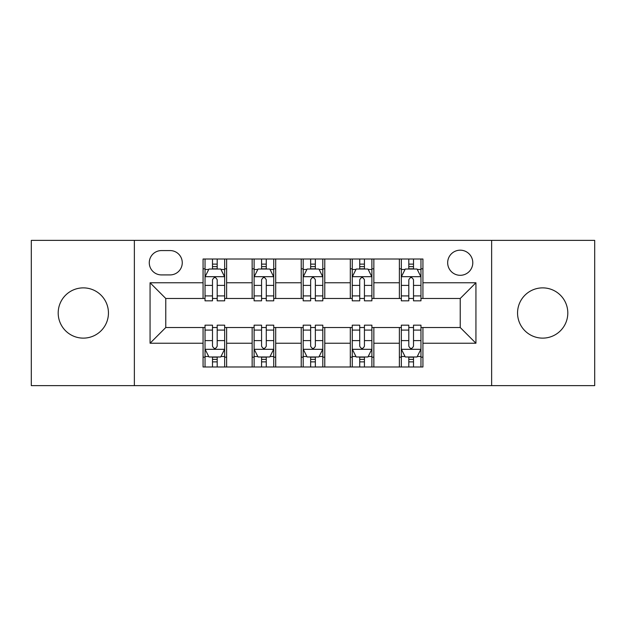 <?xml version="1.0" encoding="UTF-8"?>
<svg xmlns="http://www.w3.org/2000/svg" width="626" height="626" viewBox="0 0 626 626"><rect width="100%" height="100%" fill="white"/><g stroke="black" fill="none" stroke-linecap="round" stroke-linejoin="round"><path stroke-width="0.94" d="M542.679 287.874A25.126 25.126 0 0 0 517.553 313A25.126 25.126 0 0 0 542.679 338.126A25.126 25.126 0 0 0 567.805 313A25.126 25.126 0 0 0 542.679 287.874M83.321 287.874A25.126 25.126 0 0 0 58.195 313A25.126 25.126 0 0 0 83.321 338.126A25.126 25.126 0 0 0 108.447 313A25.126 25.126 0 0 0 83.321 287.874M460.227 250.181A12.567 12.567 0 0 0 447.668 262.748A12.567 12.567 0 0 0 460.227 275.307A12.567 12.567 0 0 0 472.794 262.748A12.567 12.567 0 0 0 460.227 250.181M491.637 385.632L594.7 385.632L594.7 240.368L491.637 240.368L491.637 385.632L134.363 385.632L134.363 240.368L31.3 240.368L31.3 385.632L134.363 385.632M161.453 274.916L170.092 274.916A12.168 12.168 0 0 0 182.26 262.748A12.168 12.168 0 0 0 170.092 250.572L161.453 250.572A12.168 12.168 0 0 0 149.278 262.748A12.168 12.168 0 0 0 161.453 274.916M491.637 240.368L134.363 240.368M203.067 343.228L150.068 343.228L150.068 282.772L203.067 282.772L203.067 298.477L165.773 298.477L165.773 327.523L203.067 327.523L203.067 366.985L422.933 366.985L422.933 327.523L460.227 327.523L460.227 298.477L422.933 298.477L422.933 282.772L475.932 282.772L475.932 343.228L422.933 343.228M422.933 282.772L422.933 259.015L203.067 259.015L203.067 282.772M399.372 259.015L399.372 298.477L401.336 298.477M408.801 298.477L413.512 298.477M420.969 298.477L422.933 298.477M399.372 298.477L371.891 298.477M350.302 259.015L350.302 298.477L352.258 298.477M359.723 298.477L364.434 298.477M350.302 298.477L322.813 298.477M301.223 259.015L301.223 298.477L303.187 298.477M310.645 298.477L315.355 298.477M301.223 298.477L273.742 298.477M252.145 259.015L252.145 298.477L254.109 298.477M261.566 298.477L266.277 298.477M252.145 298.477L224.664 298.477M203.067 298.477L205.031 298.477M212.488 298.477L217.199 298.477M203.067 327.523L205.031 327.523M212.488 327.523L217.199 327.523M224.664 327.523L226.628 327.523L226.628 366.985M254.109 327.523L226.628 327.523M261.566 327.523L266.277 327.523M273.742 327.523L275.698 327.523L275.698 366.985M303.187 327.523L275.698 327.523M310.645 327.523L315.355 327.523M322.813 327.523L324.777 327.523L324.777 366.985M352.258 327.523L324.777 327.523M359.723 327.523L364.434 327.523M371.891 327.523L373.855 327.523L373.855 366.985M401.336 327.523L373.855 327.523M408.801 327.523L413.512 327.523M420.969 327.523L422.933 327.523M226.628 259.015L226.628 298.477M203.067 268.828L205.031 268.828M212.488 268.828L217.199 268.828M224.664 268.828L226.628 268.828M203.067 357.172L205.031 357.172M212.488 357.172L217.199 357.172M224.664 357.172L226.628 357.172M252.145 327.523L252.145 366.985M275.698 259.015L275.698 298.477M252.145 268.828L254.109 268.828M261.566 268.828L266.277 268.828M273.742 268.828L275.698 268.828M252.145 357.172L254.109 357.172M261.566 357.172L266.277 357.172M273.742 357.172L275.698 357.172M301.223 327.523L301.223 366.985M301.223 357.172L303.187 357.172M310.645 357.172L315.355 357.172M322.813 357.172L324.777 357.172M324.777 259.015L324.777 298.477M301.223 268.828L303.187 268.828M310.645 268.828L315.355 268.828M322.813 268.828L324.777 268.828M350.302 327.523L350.302 366.985M350.302 357.172L352.258 357.172M359.723 357.172L364.434 357.172M371.891 357.172L373.855 357.172M373.855 259.015L373.855 298.477M350.302 268.828L352.258 268.828M359.723 268.828L364.434 268.828M371.891 268.828L373.855 268.828M399.372 327.523L399.372 366.985M399.372 357.172L401.336 357.172M408.801 357.172L413.512 357.172M420.969 357.172L422.933 357.172M399.372 268.828L401.336 268.828M408.801 268.828L413.512 268.828M420.969 268.828L422.933 268.828M165.773 298.477L150.068 282.772M165.773 327.523L150.068 343.228M475.932 282.772L460.227 298.477M475.932 343.228L460.227 327.523M217.199 264.117L212.488 264.117M224.664 295.91L217.199 295.91L217.199 300.832L224.664 300.832L224.664 276.88L220.735 269.024L208.959 269.024L205.031 276.88L205.031 300.832L212.488 300.832L212.488 295.91L205.031 295.91M205.031 276.88L205.031 259.015M224.664 276.88L224.664 259.015M212.488 269.024L212.488 259.015M217.199 259.015L217.199 269.024M217.199 295.91L217.199 279.822C215.634 276.802 214.061 276.802 212.488 279.822L212.488 295.91M212.488 361.883L217.199 361.883M205.031 330.09L212.488 330.09L212.488 325.168L205.031 325.168L205.031 349.12L208.959 356.976L220.735 356.976L224.664 349.12L224.664 325.168L217.199 325.168L217.199 330.09L224.664 330.09M224.664 349.12L224.664 366.985M205.031 349.12L205.031 366.985M217.199 356.976L217.199 366.985M212.488 366.985L212.488 356.976M212.488 330.09L212.488 346.178C214.061 349.198 215.634 349.198 217.199 346.178L217.199 330.09M266.277 264.117L261.566 264.117M273.742 295.91L266.277 295.91L266.277 300.832L273.742 300.832L273.742 276.88L269.814 269.024L258.037 269.024L254.109 276.88L254.109 300.832L261.566 300.832L261.566 295.91L254.109 295.91M254.109 276.88L254.109 259.015M273.742 276.88L273.742 259.015M261.566 269.024L261.566 259.015M266.277 259.015L266.277 269.024M266.277 295.91L266.277 279.822C264.712 276.802 263.139 276.802 261.566 279.822L261.566 295.91M315.355 264.117L310.645 264.117M322.813 295.91L315.355 295.91L315.355 300.832L322.813 300.832L322.813 276.88L318.892 269.024L307.108 269.024L303.187 276.88L303.187 300.832L310.645 300.832L310.645 295.91L303.187 295.91M303.187 276.88L303.187 259.015M322.813 276.88L322.813 259.015M310.645 269.024L310.645 259.015M315.355 259.015L315.355 269.024M315.355 295.91L315.355 279.822C313.79 276.802 312.217 276.802 310.645 279.822L310.645 295.91M364.434 264.117L359.723 264.117M371.891 295.91L364.434 295.91L364.434 300.832L371.891 300.832L371.891 276.88L367.963 269.024L356.186 269.024L352.258 276.88L352.258 300.832L359.723 300.832L359.723 295.91L352.258 295.91M352.258 276.88L352.258 259.015M371.891 276.88L371.891 259.015M359.723 269.024L359.723 259.015M364.434 259.015L364.434 269.024M364.434 295.91L364.434 279.822C362.861 276.802 361.296 276.802 359.723 279.822L359.723 295.91M261.566 361.883L266.277 361.883M254.109 330.09L261.566 330.09L261.566 325.168L254.109 325.168L254.109 349.12L258.037 356.976L269.814 356.976L273.742 349.12L273.742 325.168L266.277 325.168L266.277 330.09L273.742 330.09M273.742 349.12L273.742 366.985M254.109 349.12L254.109 366.985M266.277 356.976L266.277 366.985M261.566 366.985L261.566 356.976M261.566 330.09L261.566 346.178C263.139 349.198 264.704 349.198 266.277 346.178L266.277 330.09M310.645 361.883L315.355 361.883M303.187 330.09L310.645 330.09L310.645 325.168L303.187 325.168L303.187 349.12L307.108 356.976L318.892 356.976L322.813 349.12L322.813 325.168L315.355 325.168L315.355 330.09L322.813 330.09M322.813 349.12L322.813 366.985M303.187 349.12L303.187 366.985M315.355 356.976L315.355 366.985M310.645 366.985L310.645 356.976M310.645 330.09L310.645 346.178C312.21 349.198 313.782 349.198 315.355 346.178L315.355 330.09M359.723 361.883L364.434 361.883M352.258 330.09L359.723 330.09L359.723 325.168L352.258 325.168L352.258 349.12L356.186 356.976L367.963 356.976L371.891 349.12L371.891 325.168L364.434 325.168L364.434 330.09L371.891 330.09M371.891 349.12L371.891 366.985M352.258 349.12L352.258 366.985M364.434 356.976L364.434 366.985M359.723 366.985L359.723 356.976M359.723 330.09L359.723 346.178C361.288 349.198 362.861 349.198 364.434 346.178L364.434 330.09M413.512 264.117L408.801 264.117M420.969 295.91L413.512 295.91L413.512 300.832L420.969 300.832L420.969 276.88L417.041 269.024L405.265 269.024L401.336 276.88L401.336 300.832L408.801 300.832L408.801 295.91L401.336 295.91M401.336 276.88L401.336 259.015M420.969 276.88L420.969 259.015M408.801 269.024L408.801 259.015M413.512 259.015L413.512 269.024M413.512 295.91L413.512 279.822C411.939 276.802 410.366 276.802 408.801 279.822L408.801 295.91M408.801 361.883L413.512 361.883M401.336 330.09L408.801 330.09L408.801 325.168L401.336 325.168L401.336 349.12L405.265 356.976L417.041 356.976L420.969 349.12L420.969 325.168L413.512 325.168L413.512 330.09L420.969 330.09M420.969 349.12L420.969 366.985M401.336 349.12L401.336 366.985M413.512 356.976L413.512 366.985M408.801 366.985L408.801 356.976M408.801 330.09L408.801 346.178C410.366 349.198 411.939 349.198 413.512 346.178L413.512 330.09M252.145 343.228L226.628 343.228M252.145 282.772L226.628 282.772M301.223 282.772L275.698 282.772M301.223 343.228L275.698 343.228M350.302 282.772L324.777 282.772M350.302 343.228L324.777 343.228M399.372 282.772L373.855 282.772M399.372 343.228L373.855 343.228M224.562 276.684L205.132 276.684M205.031 269.501L208.724 269.501M220.97 269.501L224.664 269.501M212.488 285.386L205.031 285.386M224.664 285.386L217.199 285.386M217.199 266.621L212.488 266.621M205.132 349.316L224.562 349.316M224.664 356.499L220.97 356.499M208.724 356.499L205.031 356.499M217.199 340.614L224.664 340.614M205.031 340.614L212.488 340.614M212.488 359.379L217.199 359.379M273.64 276.684L254.203 276.684M254.109 269.501L257.802 269.501M270.049 269.501L273.742 269.501M261.566 285.386L254.109 285.386M273.742 285.386L266.277 285.386M266.277 266.621L261.566 266.621M322.719 276.684L303.281 276.684M303.187 269.501L306.873 269.501M319.127 269.501L322.813 269.501M310.645 285.386L303.187 285.386M322.813 285.386L315.355 285.386M315.355 266.621L310.645 266.621M371.797 276.684L352.36 276.684M352.258 269.501L355.951 269.501M368.198 269.501L371.891 269.501M359.723 285.386L352.258 285.386M371.891 285.386L364.434 285.386M364.434 266.621L359.723 266.621M254.203 349.316L273.64 349.316M273.742 356.499L270.049 356.499M257.802 356.499L254.109 356.499M266.277 340.614L273.742 340.614M254.109 340.614L261.566 340.614M261.566 359.379L266.277 359.379M303.281 349.316L322.719 349.316M322.813 356.499L319.127 356.499M306.873 356.499L303.187 356.499M315.355 340.614L322.813 340.614M303.187 340.614L310.645 340.614M310.645 359.379L315.355 359.379M352.36 349.316L371.797 349.316M371.891 356.499L368.198 356.499M355.951 356.499L352.258 356.499M364.434 340.614L371.891 340.614M352.258 340.614L359.723 340.614M359.723 359.379L364.434 359.379M420.868 276.684L401.438 276.684M401.336 269.501L405.03 269.501M417.276 269.501L420.969 269.501M408.801 285.386L401.336 285.386M420.969 285.386L413.512 285.386M413.512 266.621L408.801 266.621M401.438 349.316L420.868 349.316M420.969 356.499L417.276 356.499M405.03 356.499L401.336 356.499M413.512 340.614L420.969 340.614M401.336 340.614L408.801 340.614M408.801 359.379L413.512 359.379"/></g></svg>
